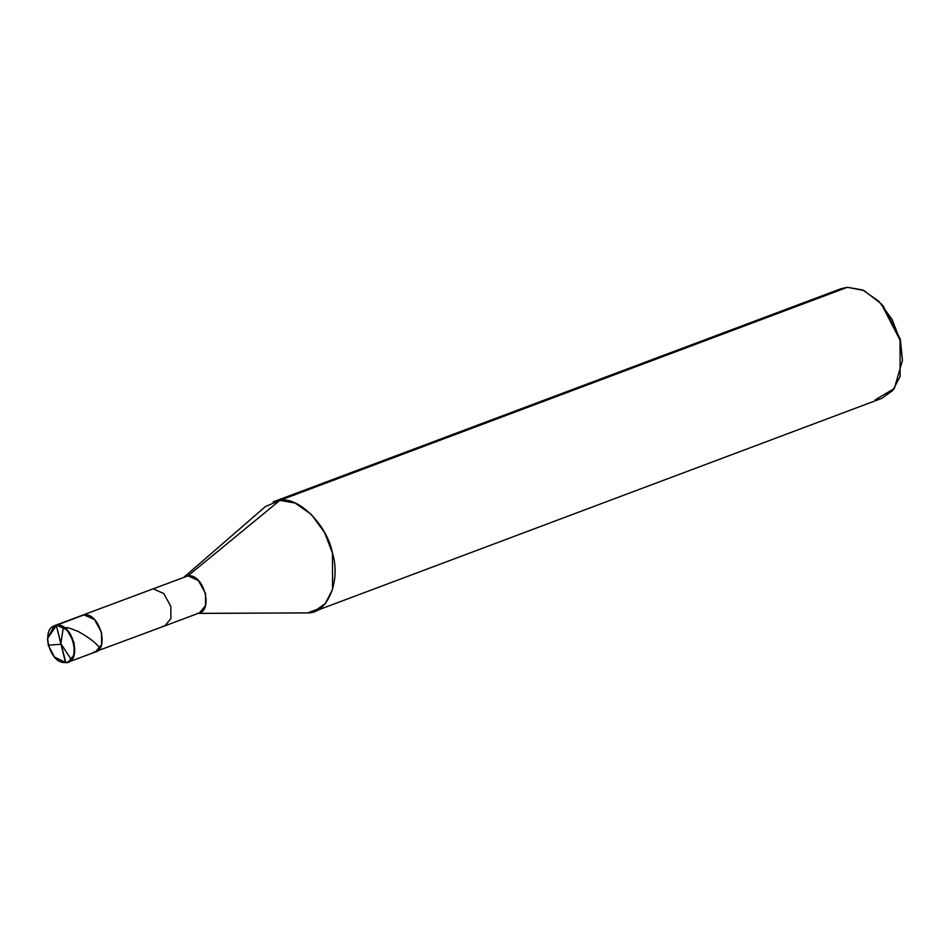 <?xml version="1.0" encoding="UTF-8"?>
<svg xmlns="http://www.w3.org/2000/svg" width="950" height="950" viewBox="0 0 950 950"><rect width="100%" height="100%" fill="white"/><g stroke="black" fill="none" stroke-linecap="round" stroke-linejoin="round"><path stroke-width="1.43" d="M65.491 662.435L56.394 625.682C72.449 623.212 82.044 661.984 65.491 662.435C82.044 661.984 72.449 623.212 56.394 625.682L56.572 625.195C72.96 622.678 82.757 662.245 65.859 662.708L65.491 662.435C49.424 664.905 39.829 626.133 56.394 625.682L65.859 662.708L68.067 662.209L74.147 654.918L74.124 642.794L67.058 629.874L56.572 625.195L84.016 614.899L94.501 619.566L101.567 632.498L101.591 644.611L95.511 651.902L101.591 644.611L101.567 632.498L94.501 619.566L84.016 614.899L56.572 625.195L47.5 638.59L48.296 645.193L54.423 657.02L65.491 662.435M65.859 662.708L70.062 661.129L65.859 662.708L54.494 657.103M93.302 652.413C110.2 651.949 100.403 612.37 84.016 614.899C100.403 612.37 110.2 651.949 93.302 652.413L164.813 625.884L170.881 618.604L170.857 606.48L163.804 593.56L153.318 588.881L163.804 593.56L170.857 606.48L170.881 618.604L164.813 625.884L199.453 612.881L205.533 605.589L205.509 593.465L198.443 580.545L187.958 575.866L279.858 500.377C298.383 496.137 327.334 525.172 332.488 553.173C341.109 580.854 327.477 613.7 307.705 612.904L197.244 613.379C214.142 612.916 204.345 573.349 187.958 575.866L183.754 577.446M47.5 638.59L56.572 625.195L54.364 625.706L47.5 638.483M54.364 625.706L187.958 575.866L279.858 500.377L847.4 287.292L862.636 289.964L878.857 301.316L892.193 319.616L900.042 340.088L900.125 376.449L892.751 390.533L881.885 398.311L314.343 611.396L325.209 603.618L332.571 589.534L332.488 553.173L324.651 532.701L311.303 514.401L295.082 503.049L279.858 500.377L273.22 501.873L840.762 288.788L847.4 287.292L279.858 500.377L265.43 506.552L184.336 576.899M162.592 626.394L164.813 625.884M197.244 613.379L307.705 612.904L320.328 608.166L307.705 612.904L314.343 611.396M875.247 399.819L894.342 388.503L902.464 360.299L900.042 340.088L881.279 303.881L863.942 290.546L847.4 287.292M881.279 303.881L883.084 305.888L900.279 339.067L902.464 360.299M307.705 612.904L198.039 613.415M60.978 644.242L48.296 645.193M60.8 643.969L63.104 628.936C65.74 625.326 74.064 630.218 78.292 631.512C89.264 637.676 96.306 643.079 99.418 647.722M61.026 643.957L71.511 659.822M68.067 662.209L95.511 651.902"/></g></svg>
